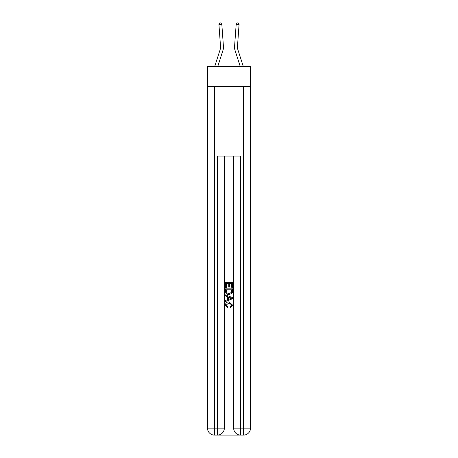<?xml version="1.0" encoding="UTF-8"?>
<svg xmlns="http://www.w3.org/2000/svg" width="458" height="458" viewBox="0 0 458 458"><rect width="100%" height="100%" fill="white"/><g stroke="black" fill="none" stroke-linecap="round" stroke-linejoin="round"><path stroke-width="0.69" d="M250.509 86.316L250.509 66.553L207.491 66.553L207.491 86.316L250.509 86.316L250.509 428.127L243.53 428.127L243.53 86.316M223.452 46.739L221.832 24.343L223.452 46.739A8.719 8.719 136.4 0 1 223.057 50.042L217.733 66.553M237.444 46.951A5.811 5.811 43.6 0 0 237.708 49.149L243.318 66.553L237.708 49.149A5.811 5.811 28.7 0 1 237.444 46.951L239.065 24.555L236.168 24.343L234.548 46.739A8.719 8.719 -136.4 0 0 234.943 50.042L240.267 66.553M217.899 435.1L240.101 435.1M233.649 156.075L233.649 428.127A6.973 6.973 0 0 0 240.627 435.1L240.627 428.127L233.649 428.127A6.973 6.973 0 0 0 240.627 435.1L243.53 435.1L243.53 428.127L240.627 428.127L240.627 156.075L217.373 156.075L217.373 428.127L207.491 428.127L207.491 86.316M224.351 156.075L224.351 428.127A6.973 6.973 0 0 1 217.373 435.1L214.47 435.1A6.973 6.973 0 0 1 207.491 428.127A6.973 6.973 0 0 0 214.47 435.1L214.47 86.316M243.53 435.1A6.973 6.973 0 0 0 250.509 428.127A6.973 6.973 0 0 1 243.53 435.1M225.513 287.492L225.513 282.397L232.487 282.397L232.487 287.315L231.685 287.315L231.685 283.376L229.538 283.376L229.538 287.046L228.731 287.046L228.731 283.376L226.315 283.376L226.315 287.492L225.513 287.492M225.513 291.334L225.513 288.832L232.487 288.832L232.389 292.45L231.891 293.469L229.04 294.557C226.807 294.568 225.634 293.492 225.513 291.334M226.315 289.817L226.813 292.902L229.052 293.572L231.536 292.387L231.685 289.817L226.315 289.817M225.513 295.897L225.513 294.855L232.487 297.626L232.487 298.736L225.513 301.501L225.513 300.459L227.66 299.669L227.66 296.692L225.513 295.897M230.397 297.706L228.462 296.99L228.462 299.372L231.685 298.181L230.397 297.706M226.229 305.034L227.975 306.992L227.746 307.971L225.422 305.125C225.611 302.984 226.819 301.902 229.052 301.891L232.578 305.102L230.551 307.793L230.34 306.808L231.771 305.057L229.057 302.875L226.229 305.034M221.832 24.343L218.935 24.555L219.697 22.986L220.859 22.9L221.832 24.343M214.682 66.553L220.292 49.149A5.811 5.811 -43.6 0 0 220.556 46.951L218.935 24.555M236.168 24.343L237.141 22.9L238.303 22.986L239.065 24.555M224.351 428.127L217.373 428.127L217.373 435.1A6.973 6.973 0 0 0 224.351 428.127"/></g></svg>
